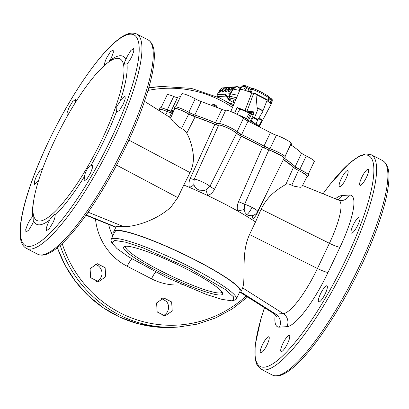 <?xml version="1.0" encoding="UTF-8"?>
<svg xmlns="http://www.w3.org/2000/svg" width="409" height="409" viewBox="0 0 409 409"><rect width="100%" height="100%" fill="white"/><g stroke="black" fill="none" stroke-linecap="round" stroke-linejoin="round"><path stroke-width="0.61" d="M125.773 246.218A53.247 7.137 -154.6 0 0 159.546 270.196A53.247 7.137 -154.6 0 0 221.923 291.873M187.705 269.638A54.755 7.336 -154.6 0 0 124.525 246.438A54.755 7.336 -154.6 0 0 158.503 271.571A54.755 7.336 -154.6 0 0 222.537 292.977A54.755 7.336 -154.6 0 0 187.705 269.638M231.765 300.804L233.278 300.533L233.488 296.837L225.073 289.393L188.242 267.9L143.068 247.895L125.348 242.113L114.443 240.4L111.882 242.89L117.015 248.636L128.815 256.985L166.156 277.353L206.703 294.608L222.143 299.419L231.765 300.804M111.882 242.89L111.161 240.927A69.32 9.289 25.4 0 1 111.125 239.521A69.32 9.289 25.4 0 1 113.784 238.381A69.32 9.289 25.4 0 1 185.062 264.413A69.32 9.289 25.4 0 1 236.366 298.989A69.32 9.289 25.4 0 1 235.252 299.853L233.278 300.533M236.366 298.989L239.996 291.346A69.32 9.289 -154.6 0 0 188.692 256.765A69.32 9.289 -154.6 0 0 117.414 230.737A69.32 9.289 -154.6 0 0 114.755 231.872L111.125 239.521M114.075 233.309A70.328 9.427 25.4 0 1 113.845 231.443A70.328 9.427 25.4 0 1 196.131 260.369A70.328 9.427 25.4 0 1 240.906 291.775A70.328 9.427 25.4 0 1 239.316 292.778M113.845 231.443L115.972 227.061C116.764 226.203 119.264 226.039 123.472 226.566C132.864 227.194 155.671 221.172 171.003 207.041L177.803 197.624L183.779 185.032A70.328 9.427 25.4 0 1 189.408 187.378A70.328 9.427 25.4 0 1 207.798 195.635A70.328 9.427 25.4 0 1 223.248 203.258A70.328 9.427 25.4 0 1 237.557 210.957A70.328 9.427 25.4 0 1 251.78 219.49A70.328 9.427 25.4 0 1 255.502 221.959L261.152 209.203C268.442 193.902 280.165 188.058 285.927 184.28C287.271 183.61 289.219 183.917 291.77 185.195L298.468 170.481A9.985 1.339 25.4 0 1 300.922 171.683A9.985 1.339 25.4 0 1 302.624 172.593A9.985 1.339 25.4 0 1 307.277 176.146L301.791 186.898L300.364 187.307L293.953 186.202L291.77 185.195M193.871 184.454L194.188 179.27C193.764 179.525 192.445 179.239 190.226 178.411C188.897 181.438 188.626 184.428 189.408 187.378C191.887 186.432 193.375 185.456 193.871 184.454C194.531 187.015 196.351 188.922 199.341 190.165L204.28 190.4L205.937 189.873L207.798 195.635C210.732 194.341 212.966 192.23 214.49 189.306L209.924 186.34L236.525 133.319L241.213 136.197L214.49 189.306M205.937 189.873L209.924 186.34A8.942 1.196 25.4 0 0 204.602 183.007A8.942 1.196 25.4 0 0 194.188 179.27L218.667 125.246A9.985 1.339 25.4 0 1 218.682 125.22A9.985 1.339 25.4 0 1 230.349 129.346A9.985 1.339 25.4 0 1 236.525 133.319M190.226 178.411L214.843 124.356L218.651 125.292A9.985 1.339 25.4 0 1 218.667 125.246M218.651 125.292L208.846 146.897M214.843 124.356A69.126 9.264 -154.6 0 0 195.098 116.892L186.76 133.222C189.95 138.789 192.092 145.722 193.191 154.019C193.994 160.088 192.951 166.284 190.073 172.608L183.779 185.032M186.76 133.222C185.594 131.263 183.846 129.668 181.514 128.431L179.541 127.296L173.114 121.55L170.584 118.032L174.827 108.676A9.985 1.339 25.4 0 1 186.509 112.782A9.985 1.339 25.4 0 1 188.759 113.999L181.514 128.431M188.759 113.999L195.098 116.892M173.232 112.184A69.126 9.264 -154.6 0 0 171.622 112.818L169.474 117.138M242.68 287.941L243.667 283.831L243.999 275.748C244.372 265.262 242.88 249.061 249.526 234.551L255.502 221.959M238.57 201.703L262.558 147.184L268.841 149.955L244.628 204.203L238.57 201.703C237.271 204.868 236.934 207.951 237.557 210.957L244.214 209.577L245.052 212.537L246.734 214.561L248.202 215.385L251.811 215.763M252.762 215.538L251.78 219.49C254.05 218.094 255.901 215.921 257.338 212.961L256.918 212.644M257.338 212.961L269.183 188.242M268.841 149.955A9.985 1.339 25.4 0 1 271.852 151.044A9.985 1.339 25.4 0 1 277.742 153.748A9.985 1.339 25.4 0 1 284.097 158.211L257.68 211.402C256.402 213.815 254.424 215.272 251.739 215.773L251.791 215.763M262.558 147.184A69.126 9.264 -154.6 0 0 252.179 141.672A69.126 9.264 -154.6 0 0 241.213 136.197M244.214 209.577L244.628 204.203A8.942 1.196 25.4 0 1 251.99 207.404A8.942 1.196 25.4 0 1 257.68 211.402M54.259 141.228A90.854 21.007 -62.8 0 0 33.691 215.937A90.854 21.007 -62.8 0 0 102.71 138.017A90.854 21.007 -62.8 0 0 114.576 58.83A90.854 21.007 -62.8 0 0 54.259 141.228M298.468 170.481L293.391 167.501L285.927 184.28M293.391 167.501A69.126 9.264 -154.6 0 0 283.36 159.694M108.784 62.071L111.401 57.72L113.334 52.444L113.129 49.842L110.307 51.882L106.58 58.042C104.995 61.462 104.305 63.901 104.499 65.353L104.515 65.43M125.854 59.607L124.218 62.93L124.679 64.213L126.948 63.87C128.579 62.296 130.236 59.791 131.903 56.365L133.835 51.089L133.631 48.487L130.808 50.522L127.081 56.682L125.854 59.607A94.438 21.835 117.2 0 0 109.842 60.67M120.22 101.125L116.176 107.465L116.422 111.841L116.744 112.276L119.566 110.236L123.293 104.08L125.22 98.804L125.021 96.197L120.22 101.125A94.438 21.835 117.2 0 0 126.948 63.87M90.609 172.915L92.536 167.639L92.332 165.031L90.905 165.589L87.644 168.242L85.317 172.992L84.443 176.478L84.055 181.11L86.882 179.07L90.609 172.915M52.996 222.547C54.576 219.127 55.271 216.688 55.072 215.231L54.479 214.541L50.506 218.37L48.175 222.864L46.243 228.14L46.447 230.742L49.269 228.708L52.996 222.547M32.49 223.902L33.722 220.978L33.87 216.893L33.543 215.676L32.628 216.719C30.992 218.294 29.341 220.794 27.669 224.224L25.736 229.5L25.941 232.102L28.763 230.062L32.49 223.902M42.756 168.278L39.924 170.456L36.283 176.509L34.351 181.785L34.555 184.387L38.431 180.911M75.726 102.056L75.517 99.474L72.695 101.514L68.968 107.674L67.035 112.95L67.24 115.553L67.613 115.599M165.783 114.801L167.347 111.601C169.771 112.618 171.197 113.022 171.622 112.818M159.643 110.905L160.216 109.643A9.985 1.339 25.4 0 1 167.347 111.601M267.133 344.71A9.044 2.091 -62.8 0 0 268.861 336.827A9.044 2.091 -62.8 0 0 262.312 345.027A9.044 2.091 -62.8 0 0 260.584 352.906A9.044 2.091 -62.8 0 0 267.133 344.71M325.247 293.718A9.044 2.091 -62.8 0 0 326.975 285.84A9.044 2.091 -62.8 0 0 320.426 294.035A9.044 2.091 -62.8 0 0 318.698 301.919A9.044 2.091 -62.8 0 0 325.247 293.718M366.546 177.169A9.044 2.091 -62.8 0 0 368.274 169.29A9.044 2.091 -62.8 0 0 361.725 177.491A9.044 2.091 -62.8 0 0 359.997 185.369A9.044 2.091 -62.8 0 0 366.546 177.169M346.04 178.528A9.044 2.091 -62.8 0 0 347.768 170.645A9.044 2.091 -62.8 0 0 341.218 178.845A9.044 2.091 -62.8 0 0 339.49 186.724A9.044 2.091 -62.8 0 0 346.04 178.528M357.931 224.884A9.044 2.091 -62.8 0 0 359.659 217.005A9.044 2.091 -62.8 0 0 353.11 225.201A9.044 2.091 -62.8 0 0 351.382 233.084A9.044 2.091 -62.8 0 0 357.931 224.884M287.634 343.35A9.044 2.091 -62.8 0 0 289.362 335.472A9.044 2.091 -62.8 0 0 282.813 343.672A9.044 2.091 -62.8 0 0 281.085 351.551A9.044 2.091 -62.8 0 0 287.634 343.35M105.716 276.74L98.492 281.735L90.66 277.716L90.072 268.682L97.296 263.687L105.128 267.706L105.716 276.74M172.23 310.983L165.006 315.978L157.174 311.96L156.586 302.931L163.81 297.936L171.642 301.954L172.23 310.983M162.705 315.814A9.044 8.712 86.2 0 0 167.675 311.285A9.044 8.712 86.2 0 0 166.519 301.469L161.432 298.442M96.192 281.571A9.044 8.712 86.2 0 0 101.161 277.041A9.044 8.712 86.2 0 0 102.02 273.831C102.045 270.589 100.824 267.926 98.359 265.84L95.026 264.158M177.511 97.521A9.044 8.712 86.2 0 0 176.724 97.49M251.279 120.967A12.531 1.677 -154.6 0 1 251.361 121.013A12.531 1.677 25.4 0 1 255.206 123.559M246.53 118.457A12.531 1.677 -154.6 0 0 238.186 114.914M161.023 107.792L167.209 94.776L167.593 94.607C168.62 94.591 170.65 95.205 173.687 96.452A6.028 0.808 -154.6 0 0 177.348 97.557A6.028 0.808 -154.6 0 0 177.552 97.495A70.328 9.427 25.4 0 1 179.96 96.734L180.435 96.713M170.977 111.095A70.328 9.427 -154.6 0 1 171.028 111.038L167.9 110.195L170.977 111.095L170.338 112.444A4.018 0.537 25.4 0 1 167.22 111.524L161.806 109.469L159.392 109.269L159.975 110.169M174.132 110.2A70.328 9.427 -154.6 0 0 173.554 110.225A70.328 9.427 -154.6 0 1 174.132 110.205M290.584 144.689A6.028 0.808 -154.6 0 0 290.646 144.73C295.569 148.032 299.209 150.849 301.576 153.186A6.028 0.808 -154.6 0 0 306.229 155.972L299.823 169.464L303.882 171.581A10.046 1.345 -154.6 0 0 299.137 169.198L295.487 167.077A70.328 9.427 -154.6 0 0 284.623 158.528M299.823 169.464L295.17 166.678A70.328 9.427 -154.6 0 0 284.654 158.498M276.382 135.267L269.976 148.753L273.34 150.037A10.046 1.345 -154.6 0 0 269.551 148.677L265.114 146.734A70.328 9.427 -154.6 0 0 240.661 134.132L237.43 132.138L241.653 134.571L248.058 121.079L270.4 132.582A6.028 0.808 -154.6 0 0 276.382 135.267C282.783 137.281 293.841 143.636 290.814 143.559M269.976 148.753L263.994 146.074A70.328 9.427 -154.6 0 0 241.653 134.571M175.619 106.861L181.816 93.809L182.204 93.641C184.878 93.932 189.219 95.655 195.221 98.82A6.028 0.808 -154.6 0 0 201.213 101.514L221.882 109.326A6.028 0.808 -154.6 0 0 225.471 110.404A6.028 0.808 -154.6 0 0 225.686 110.333L219.413 123.743A10.046 1.345 -154.6 0 0 219.336 123.83L218.682 125.22C219.229 124.658 221.985 125.456 226.949 127.623C232.292 130.103 235.569 132.051 236.775 133.467L237.43 132.138M219.28 123.825L215.477 122.818A70.328 9.427 -154.6 0 0 194.807 115.006L189.372 112.613A10.046 1.345 -154.6 0 1 189.515 112.695L194.014 114.771L193.37 116.12A4.018 0.537 25.4 0 1 191.397 115.333A4.018 0.537 25.4 0 1 188.876 114.045L182.567 110.819L176.872 108.62L174.316 108.375L174.658 109.045M193.37 116.12A70.328 9.427 25.4 0 1 216.054 124.709L216.698 123.36A70.328 9.427 -154.6 0 0 194.014 114.771M216.698 123.36C218.411 124.055 219.285 124.259 219.326 123.983M306.229 155.972C312.481 159.116 315.068 160.957 313.994 161.494M225.686 110.333L226.044 110.21C228.12 109.796 241.453 116.003 243.447 118.308A6.028 0.808 -154.6 0 0 248.058 121.079M253.074 115.031L250.339 113.779L248.728 113.886L246.402 118.789M246.709 120.399L247.261 119.208A17.285 2.316 -154.6 0 0 239.878 115.849M251.157 121.228L259.608 126.841M307.021 176.657L307.962 176.524L302.624 172.593M295.646 169.029A4.018 0.537 25.4 0 1 294.848 168.421L295.487 167.077M283.447 159.52A70.328 9.427 25.4 0 1 294.848 168.421M283.902 158.605L284.684 158.457L281.954 156.023L271.852 151.044M266.136 148.932L266.136 148.932A4.018 0.537 25.4 0 1 264.47 148.084A70.328 9.427 25.4 0 0 240.017 135.481A4.018 0.537 25.4 0 1 236.775 133.467M170.338 112.444A70.328 9.427 25.4 0 1 173.518 111.555M218.104 125.41A4.018 0.537 25.4 0 1 216.054 124.709M171.028 111.038A70.328 9.427 25.4 0 1 173.518 110.225A70.328 9.427 25.4 0 1 173.554 110.225M303.882 171.581A10.046 1.345 25.4 0 1 308.606 175.175L307.962 176.524M219.413 123.743A10.046 1.345 25.4 0 1 227.588 126.274A10.046 1.345 25.4 0 1 237.419 132.117M174.316 108.375L174.955 107.025A10.046 1.345 25.4 0 1 183.212 109.469A10.046 1.345 25.4 0 1 189.372 112.613M273.34 150.037A10.046 1.345 25.4 0 1 275.431 150.931A10.046 1.345 25.4 0 1 285.329 157.107L284.684 158.457M159.392 109.269L160.031 107.92A10.046 1.345 25.4 0 1 167.859 110.174L167.9 110.195M290.528 144.617C291.888 145.374 292.333 145.762 291.862 145.788M290.896 144.034A4.018 4.018 0 0 1 292.062 145.686L292.067 145.691M214.091 104.643A4.018 4.018 0 0 0 213.897 104.622A4.018 3.753 94.7 0 1 214.065 104.638A3.937 1.391 85.1 0 1 214.091 104.643A3.937 1.391 85.1 0 1 214.178 104.663A4.013 3.783 -62.5 0 1 215.098 104.914A4.013 1.396 109.7 0 1 215.139 104.929A4.013 1.396 109.7 0 1 215.39 105.144A3.937 3.425 -10.2 0 1 215.655 105.271A3.937 3.425 -10.2 0 1 215.906 105.42A4.013 1.242 -53.6 0 0 215.763 105.261A4.013 1.242 -53.6 0 0 215.666 105.215L215.635 105.261M211.99 105.389L212.245 104.852A2.812 0.378 25.4 0 1 212.291 104.816A2.812 0.378 25.4 0 1 212.445 104.806A2.812 0.378 25.4 0 1 215.788 106.141C217.153 106.897 217.598 107.286 217.128 107.306M215.763 105.261A4.018 4.018 0 0 1 217.327 107.204L217.245 107.439M239.986 89.745A17.163 2.301 25.4 0 1 240.64 89.469A17.163 2.301 -154.6 0 1 242.118 89.607L239.986 89.745A17.163 2.301 25.4 0 1 239.986 89.745L230.799 111.519M259.015 117.874A16.34 2.188 25.4 0 1 261.944 120.256L259.168 125.578A16.074 2.152 25.4 0 1 259.413 126.32A16.074 2.152 25.4 0 1 259.245 126.473M266.949 100.716L267.041 100.778A17.163 2.301 25.4 0 1 267.624 101.161A17.163 2.301 25.4 0 1 270.916 103.983A17.163 2.301 25.4 0 1 270.998 104.443A17.163 2.301 25.4 0 1 270.983 104.484L259.413 126.32M267.041 100.778L266.648 101.468M253.554 111.841L247.016 111.171L244.991 110.486L251.786 92.92A17.163 2.301 -154.6 0 0 250.916 92.557L252.568 89.377L252.005 89.182L251.647 89.152L250.022 92.291M250.916 92.557A17.163 2.301 25.4 0 0 243.738 89.99L245.466 86.841A1.498 1.186 -74.7 0 1 246.832 86.13A1.498 1.186 -74.7 0 1 247.072 86.233A1.498 0.348 -62.8 0 1 247.123 86.243A1.498 1.498 0 0 0 246.832 86.13C244.183 85.251 242.522 85.404 241.837 86.59A16.841 2.26 25.4 0 1 242.471 86.335A16.841 2.26 25.4 0 1 245.466 86.841L249.055 88.605L247.798 91.33M268.202 100.721L269.04 98.896L272.195 100.599A1.498 1.462 -27.3 0 0 272.123 99.428L272.123 99.428A1.498 1.462 -27.3 0 0 271.515 98.814M267.624 101.161L268.943 97.807A16.841 2.26 -154.6 0 0 261.53 93.538A16.841 2.26 -154.6 0 0 252.568 89.377L253.483 88.502A1.498 1.498 0 0 0 252.813 88.395A1.498 1.447 86.2 0 0 251.647 89.152L250.676 89.218L249.055 88.605A1.498 0.348 117.2 0 0 249.306 87.368L247.123 86.243A1.498 0.348 -62.8 0 1 246.867 87.48L245.242 90.44M230.732 89.908L229.025 89.315L230.124 87.986L232.747 86.933L230.768 87.178L229.091 88.053L227.9 89.413M232.747 86.933L233.876 86.994L232.747 86.933M227.522 90.123L225.809 89.53L226.908 88.196L229.531 87.143L227.823 87.373L226.146 88.247L224.955 89.607M224.572 90.317L222.859 89.724L223.963 88.395L226.581 87.342L224.873 87.567L223.196 88.446L222.005 89.801M226.581 87.342L227.716 87.403L226.586 87.337M241.085 87.874L240.298 87.47A1.498 0.348 -62.8 0 0 240.272 87.444A1.498 0.348 -62.8 0 0 240.231 87.434M237.966 86.78L235.855 86.897L233.227 89.116L239.694 90.435M239.909 89.924L238.6 87.454L239.234 87.04L237.465 86.703M239.025 87.015L240.221 87.434M234.705 86.81L231.034 89.326L232.777 89.07L235.553 86.861L236.576 86.677L233.984 86.969L232.307 87.843L231.116 89.198M237.66 95.251L230.538 93.799L229.587 96.268A4.79 0.644 -154.6 0 0 229.117 96.217L230.042 93.743L217.327 94.586A5.026 0.675 25.4 0 0 217.138 94.663A5.026 0.675 25.4 0 0 217.133 94.673L217.087 94.806A5.01 0.67 25.4 0 1 217.281 94.714L219.94 89.903L221.704 90.481M228.544 87.219L224.93 89.576L225.809 89.53L225.016 91.744L226.07 91.677L227.91 89.392L229.025 89.315L230.656 90.057M225.727 89.678A1.498 0.404 28.7 0 1 227.332 90.205M223.917 91.33L223.462 91.452L224.863 89.75M224.873 89.735L223.125 91.872L222.256 92.081L222.782 89.873A1.498 0.404 28.7 0 1 224.388 90.399M222.782 89.873L221.913 89.949M230.078 90.921L229.623 91.043L231.024 89.346M221.013 88.666L219.93 89.924M220.425 89.223L217.138 94.663M227.828 98.242L229.827 98.109A1.498 1.447 86.2 0 1 229.117 96.217L227.169 96.35L227.394 97.894L227.828 98.242A1.498 1.442 140.2 0 0 227.833 98.242L230.287 99.51L228.595 99.719L230.109 100.737M225.886 96.084L217.992 96.606A1.498 1.447 86.2 0 1 217.281 94.714L225.359 94.182L225.584 95.721L227.394 97.894M251.1 114.029A12.03 1.61 -154.6 0 0 250.666 113.804A12.03 1.61 -154.6 0 0 239.894 109.223L236.929 114.387M256.085 124.116L257.716 119.704M267.256 99.827L262.844 111.141M253.636 111.902L253.565 113.59L252.813 115.819L252.915 117.598L254.464 117.751L258.248 108.513L263.115 111.018L258.002 119.571L257.287 119.847M227.879 98.267A1.498 1.447 86.2 0 0 228.687 99.617M221.586 90.68L219.827 90.103M221.218 91.217L219.285 91.233L219.306 92.276L220.635 91.55M268.943 97.807L268.468 96.227M253.202 114.663A15.072 2.019 25.4 0 0 251.479 113.753A15.072 2.019 25.4 0 0 248.672 112.357L253.749 112.864M257.302 119.878L252.823 117.572L257.338 119.873M258.248 108.513L257.481 108.416M257.614 108.451L257.123 107.654L255.983 94.505L255.436 93.702L253.616 93.523L247.016 111.171M255.799 93.932L255.436 93.702M254.464 117.751L258.002 119.571M270.093 103.027L271.479 98.784A1.498 1.498 0 0 1 272.123 99.428L272.266 101.038A16.841 2.26 25.4 0 0 272.195 100.599L270.916 103.983M243.738 89.99A17.163 2.301 -154.6 0 0 242.118 89.607L242.2 89.428M251.786 92.92L253.616 93.523M235.993 113.799L234.694 112.981L237.159 107.501L239.894 109.223M235.758 99.76L234.48 99.842L233.069 100.788L234.556 102.613M230.042 93.743A5.026 0.675 25.4 0 1 230.538 93.799L233.227 89.116L232.777 89.07L230.042 93.743M256.653 124.494L259.168 125.578M258.483 118.763L261.944 120.256M237.159 107.501L244.991 110.486M233.513 112.644A16.074 2.152 25.4 0 1 234.694 112.981M190.073 172.608L128.891 140.123M177.803 197.624L116.56 165.108M123.472 226.566L88.119 212.184M115.972 227.061L86.171 214.94M112.843 235.901A49.433 47.633 -93.8 0 1 108.625 224.413M251.99 207.404A8.037 1.856 117.2 0 1 246.734 214.561M111.401 138.201A118.554 27.408 117.2 0 1 29.397 246.417A118.554 27.408 117.2 0 1 48.175 142.388A118.554 27.408 117.2 0 1 130.18 34.167A118.554 27.408 117.2 0 1 111.401 138.201M113.671 139.06A120.563 27.873 117.2 0 1 26.34 248.375C23.088 246.515 21.125 243.12 20.45 238.207C19.877 234.464 19.888 229.93 20.491 224.592C23.216 203.222 32.418 175.829 48.098 142.419C62.812 111.734 78.533 85.507 95.261 63.732C102.092 54.959 108.441 47.96 114.31 42.74C121.361 36.559 129.362 30.915 136.713 33.998A120.563 27.873 117.2 0 1 113.671 139.06M272.276 374.997A120.563 27.873 -62.8 0 0 359.613 265.681A120.563 27.873 -62.8 0 0 382.65 160.619C389.429 164.812 389.486 174.602 388.55 183.932C387.712 191.744 385.702 200.977 382.527 211.637C377.476 228.467 370.263 246.78 360.891 266.581C344.25 301.776 322.323 336.694 304.327 356.561C296.637 365.13 289.833 370.912 283.918 373.913C279.546 376.193 275.666 376.556 272.276 374.997L260.978 369.184A120.563 27.873 117.2 0 0 348.315 259.863A120.563 27.873 117.2 0 0 371.352 154.806L382.65 160.619M103.313 66.529A94.438 21.835 117.2 0 1 104.499 65.353M116.422 111.841A94.438 21.835 117.2 0 1 104.97 138.625A94.438 21.835 117.2 0 1 90.905 165.589M84.443 176.478A94.438 21.835 117.2 0 1 55.072 215.231M49.729 219.919A94.438 21.835 117.2 0 1 33.722 220.978M32.628 216.719A94.438 21.835 117.2 0 1 33.41 202.297M148.007 39.816C154.791 44.008 154.842 53.799 153.912 63.129C153.068 70.941 151.059 80.174 147.889 90.829C142.833 107.664 135.624 125.977 126.248 145.773C109.612 180.972 87.679 215.886 69.688 235.753C61.994 244.321 55.189 250.109 49.274 253.11C44.903 255.39 41.028 255.748 37.638 254.193A120.563 27.873 -62.8 0 0 124.97 144.878A120.563 27.873 -62.8 0 0 148.007 39.816L136.713 33.998M249.526 234.551L317.445 268.483L329.403 243.304A10.046 1.345 -154.6 0 0 340.007 247.21L328.049 272.394A10.046 1.345 -154.6 0 1 317.445 268.483A49.433 11.426 117.2 0 1 283.253 313.606A10.046 9.683 -93.8 0 1 286.934 326.653A59.438 13.742 -62.8 0 0 328.049 272.394M261.152 209.203L329.403 243.304A49.433 11.426 117.2 0 0 338.637 200.129L341.397 200.599A10.046 9.683 86.2 0 0 349.424 195.047L341.924 195.548A59.438 13.742 -62.8 0 0 335.37 198.8M242.716 287.962L283.253 313.606L275.753 314.102A49.433 11.426 117.2 0 1 273.933 313.683C275.722 315.278 276.525 316.229 276.331 316.53M240.783 291.98L275.753 314.102A10.046 9.683 -93.8 0 1 279.434 327.149L286.934 326.653M155.573 272.082A10.046 2.321 -62.8 0 0 151.524 278.81A59.438 57.28 86.2 0 0 182.261 284.787M151.524 278.81L127.194 266.279A10.046 2.321 -62.8 0 1 131.816 258.856M95.496 219.081A59.438 57.28 86.2 0 0 127.194 266.279M337.967 199.858A10.046 9.683 86.2 0 0 341.924 195.548M340.007 247.21A59.438 13.742 -62.8 0 0 349.424 195.047M275.237 314.761A59.438 13.742 -62.8 0 0 279.434 327.149M264.526 307.716A118.554 27.408 -62.8 0 0 272.046 364.271A118.554 27.408 -62.8 0 0 346.04 259.004A118.554 27.408 -62.8 0 0 372.645 160.798A118.554 27.408 -62.8 0 0 323.084 193.81M62.158 243.513A118.554 114.239 86.2 0 0 246.141 296.06M57.347 247.742L65.149 265.421L75.588 281.586L88.385 295.819L103.211 307.752L119.679 317.072L137.373 323.539L155.819 326.98L178.033 327.077A120.563 116.176 -93.8 0 1 60.164 245.344M174.551 327.307A120.563 116.176 -93.8 0 1 57.403 247.696M148.656 88.191A120.563 116.176 -93.8 0 1 162.107 86.478L158.62 86.713A120.563 116.176 -93.8 0 0 148.769 87.802L158.62 86.713M232.522 107.434A118.554 114.239 86.2 0 0 148.007 90.44M171.192 110.89L177.552 97.495M173.687 96.452L167.291 109.929M243.447 118.308L237.082 131.718M195.221 98.82L188.82 112.296M251.474 114.208L248.181 121.141M250.339 113.779L247.097 120.604M252.706 116.171L249.94 121.994M194.807 115.006L201.213 101.514M215.477 122.818L221.882 109.326M263.994 146.074L270.4 132.582M285.053 156.509L290.646 144.73M295.17 166.678L301.576 153.186M240.017 135.481L240.661 134.132M188.876 114.045L189.515 112.695M167.22 111.524L167.859 110.174M298.519 170.507L299.137 169.198M268.933 149.985L269.551 148.677M264.47 148.084L265.114 146.734M212.291 104.816A4.018 4.018 0 0 1 213.897 104.622A4.018 3.753 94.7 0 0 212.445 104.806M253.549 88.548A15.348 2.055 25.4 0 1 261.714 92.342M253.422 88.492A1.498 1.447 86.2 0 0 252.813 88.395L251.837 88.456A1.498 1.447 -93.8 0 0 250.676 89.218L249.239 91.882M231.034 89.326L229.285 91.463L228.416 91.672L228.943 89.464M221.929 89.929L220.175 92.066L219.306 92.276M227.169 96.35L225.359 94.182M236.627 97.705L229.587 96.268A1.498 1.304 101.5 0 0 230.155 98.145L235.942 99.326M220.011 98.191A1.498 0.348 -62.8 0 0 220.047 98.226A1.498 0.348 -62.8 0 0 220.093 98.237L218.217 97.107L217.992 96.606M233.825 104.346L233.503 104.367A1.498 1.447 -93.8 0 1 232.767 104.213L233.912 104.137M228.697 102.664A1.498 0.348 -62.8 0 0 228.733 102.7A1.498 0.348 -62.8 0 0 228.784 102.71L232.767 104.213M228.784 102.71L220.093 98.237M271.479 98.784L269.326 97.674A1.498 0.348 -62.8 0 1 269.04 98.896L268.938 98.845M227.833 97.761C227.741 99.014 227.987 99.699 228.57 99.816L228.851 99.975M234.413 102.95L230.19 100.778M262.9 110.629A39.791 5.332 -154.6 0 0 260.052 109.142A39.791 5.332 -154.6 0 0 257.123 107.654M267.133 100.246A24.847 3.328 -154.6 0 0 261.786 97.362A24.847 3.328 -154.6 0 0 255.983 94.505M230.155 98.145A3.298 0.44 -154.6 0 0 229.827 98.109M219.812 92.24A1.498 1.447 -93.8 0 1 220.717 91.56M222.256 92.081L223.58 91.35M222.757 92.045A1.498 1.447 -93.8 0 1 223.662 91.365M225.201 91.882L226.53 91.156M225.702 91.851A1.498 1.447 -93.8 0 1 226.612 91.171M228.416 91.672L229.74 90.946M228.917 91.636A1.498 1.447 -93.8 0 1 229.827 90.956M240.635 88.641L240.298 87.47M249.26 87.357A1.498 0.348 117.2 0 1 249.306 87.368L251.98 88.462M235.298 100.849L234.48 99.842M208.851 146.892L209.106 146.33M170.65 117.884L144.53 101.32M115.803 227.327L85.977 215.216M240.906 291.775L242.9 287.573M37.638 254.193L26.34 248.375M302.629 185.507L338.637 200.129M240.344 292.384L273.933 313.683M264.459 307.675L260.962 318.642L255.129 345.395L255.088 359.01L257.067 365.237L260.978 369.184M178.033 327.077L197.02 324.168L215.272 318.064L232.286 308.918L247.603 296.99M371.352 154.806L365.876 153.912L359.68 155.906L348.949 163.544L329.899 184.541L323.013 193.784M162.107 86.478L191.356 88.38L219.255 97.797M224.117 100.323L233.186 105.859M314.378 161.33L308.166 174.413M291.198 143.395L285.001 156.453M252.88 117.603L250.635 122.332M248.692 113.901L246.376 118.779M215.139 104.929A4.018 4.018 0 0 0 214.807 104.806M241.09 87.863L239.234 87.04M231.494 87.025L227.874 89.382L226.407 91.258L226.862 91.135M225.599 87.414L221.98 89.77L220.512 91.647L220.972 91.524M220.415 89.239L222.573 87.884L224.301 87.771M233.503 104.367L228.733 102.7L220.047 98.226C216.351 95.788 217.353 97.045 217.087 94.806M228.57 99.816L234.408 102.966M267.915 101.447L269.224 98.119A1.498 1.498 0 0 0 268.662 96.325L261.765 92.352L253.483 88.502M255.589 93.743L267.23 99.74M272.266 101.038L270.998 104.443M241.837 86.59L240.149 89.464"/></g></svg>
